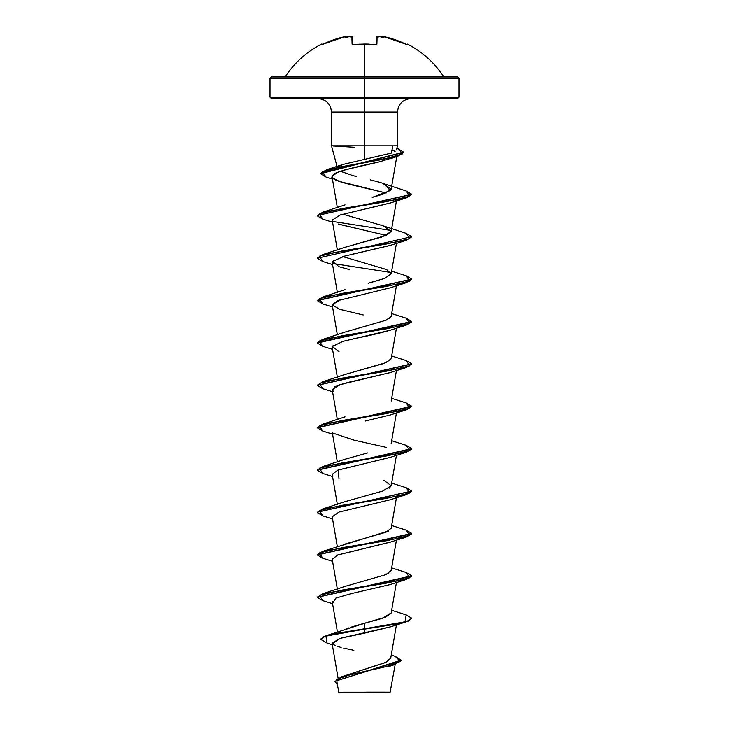 <?xml version="1.0" encoding="UTF-8"?>
<svg xmlns="http://www.w3.org/2000/svg" width="729" height="729" viewBox="0 0 729 729"><rect width="100%" height="100%" fill="white"/><g stroke="black" fill="none" stroke-linecap="round" stroke-linejoin="round"><path stroke-width="1.09" d="M353.556 44.688L353.529 44.688A94.478 84.919 -0 0 1 364.5 44.114L364.5 76.317L443.451 76.317C434.284 62.503 422.31 51.768 407.529 44.114L406.828 44.615L395.273 39.785L384.174 36.678L382.16 36.732A70.64 33.443 143.3 0 1 384.219 37.954A70.64 37.143 -146.2 0 0 380.11 36.732A94.005 93.649 180 0 0 379.107 36.568L377.093 36.678L376.902 44.214L375.471 44.688A94.478 84.919 180 0 0 364.5 44.114A94.478 84.919 180 0 0 353.529 44.688L352.098 44.214L351.907 36.678L349.893 36.568A94.005 93.649 180 0 0 348.89 36.732A70.64 37.143 146.2 0 0 344.781 37.954A70.64 33.443 -143.3 0 1 346.84 36.732L344.826 36.678L333.727 39.785L322.172 44.615L321.471 44.114A0.711 0.711 0 0 1 322.428 44.433L322.428 44.433A0.711 0.711 0 0 0 321.471 44.114L321.744 44.688L323.084 44.214A93.95 93.913 -0 0 1 344.826 36.678L346.822 36.568A0.711 0.702 -5 0 1 347.642 37.088A0.711 0.702 175 0 0 346.822 36.568L347.633 37.161L344.826 36.678L323.084 44.214L322.063 44.624L322.71 45.007M321.471 44.114C306.69 51.768 294.716 62.503 285.549 76.317L364.5 76.317L364.5 78.377L458.997 78.377L364.5 78.377L364.5 98.561L457.584 98.561L364.5 98.561L364.5 112.056L331.495 112.056C330.665 103.892 326.164 99.39 317.999 98.561M457.584 98.561L458.997 97.139L364.5 97.139L458.997 97.139L458.997 78.377L457.584 76.955L271.416 76.955L364.5 76.955L364.5 76.317L443.451 76.317L444.635 76.955M395.209 664.429L390.061 692.55L364.5 692.195L390.061 692.55M367.753 692.14L364.5 692.195C395.883 692.176 399.155 692.158 367.753 692.14M331.549 145.809L364.5 145.809L364.5 159.259L364.5 145.809L331.495 145.809L331.495 112.056L364.5 112.056L364.5 145.809L397.351 145.809M411.001 98.561C402.836 99.39 398.335 103.892 397.505 112.056L397.505 145.809L364.5 145.809L364.5 112.056L397.505 112.056L364.5 112.056L364.5 78.377L270.003 78.377L364.5 78.377L364.5 76.955L457.584 76.955M271.416 98.561L364.5 98.561L271.416 98.561L270.003 97.139L364.5 97.139L270.003 97.139L270.003 78.377L271.416 76.955M344.042 675.983L385.322 662.615L390.726 658.159L396.439 624.89M346.667 628.662L348.963 627.851M350.467 627.35L356.299 625.582M358.231 625.026L385.687 617.117L391.2 612.98L396.439 582.498M385.085 574.971L386.17 574.525M387.445 573.942L388.393 573.441M344.653 544.153L386.024 532.197L391.209 528.206L396.439 497.716M389.086 488.248L391.2 485.824L396.439 455.333M344.662 374.597L386.033 362.632L391.209 358.65L396.439 328.159M389.004 318.737L391.2 316.258L396.439 285.777M391.218 273.776L384.885 278.323L368.136 283.253M370.715 282.597L385.122 278.232L391.2 273.867L386.616 269.548L342.821 256.599M344.644 247.432L386.024 235.467L391.2 231.476L383.172 225.808L342.821 214.208M372.227 197.422L384.329 193.759L391.2 189.093L382.607 183.225L383.955 183.699L390.325 190.561L372.227 197.422M381.404 182.824L379.463 182.232M352.59 175.507L340.388 171.242M392.074 150.128L395.091 151.395L392.074 150.128M379.454 161.838L345.191 169.811L337.053 172.463L332.041 176.773L332.542 177.794C333.581 179.826 341.272 182.487 355.634 185.795L386.179 193.012L339.468 181.457L332.552 177.794C331.176 177.758 331.813 176.4 334.474 173.693C339.514 171.042 354.513 167.087 379.454 161.838L393.405 157.464M390.507 202.944L340.343 214.946L332.205 220.094L337.336 249.983M338.22 224.04L386.188 235.403L339.012 224.313M390.525 245.327L351.907 254.339M340.106 299.801L332.205 304.868L339.678 309.315L363.179 314.946M390.525 330.1C380.656 332.989 368.318 335.878 353.501 338.757M333.281 345.254L332.205 347.259L337.336 377.148M390.462 372.519L339.687 384.712L332.205 389.651L332.788 390.708L334.474 386.844L347.46 382.552L389.988 372.674L406.199 367.507L342.284 378.105L319.302 383.408L322.801 388.703L317.252 385.404L411.73 364.035L406.199 367.507M332.743 433.053L354.203 440.198L386.179 447.351M390.27 457.356L337.764 470.159L332.205 474.424L337.336 504.313M396.239 496.649L395.774 497.096M338.839 512.168L332.205 516.815L337.336 546.704M390.48 542.066L337.819 554.924L332.205 559.207L337.336 589.096M390.297 626.904L341.181 638.048L332.023 642.951L338.083 678.225M338.939 692.55L364.5 692.55L338.939 692.55L336.953 682.617M362.568 692.249C330.392 692.231 332.296 692.213 364.5 692.195L338.675 692.222L362.568 692.249M391.263 655.016L395.246 656.355L400.385 661.485L386.06 666.625L341.281 676.886L385.978 662.296L390.735 658.096M326.173 635.688L364.5 623.295L364.5 628.79L326.173 635.688L320.769 639.032L323.94 636.472L333.162 633.911L364.5 628.79L333.162 634.266L323.94 636.827L320.769 639.388L327.057 643.078L325.954 636.107L364.5 629.145L364.5 633.146L339.896 638.404L332.378 643.671M341.281 676.886L335.058 681.433M335.048 681.606L337.235 684.239L336.689 679.382L350.767 674.535L394.006 664.83L401.087 660.52L335.048 681.26L401.087 660.164L395.227 656.346M332.925 644.208L335.331 645.539M336.907 646.149L341.154 647.452M343.76 648.117L353.866 650.304M392.658 146.93L391.309 153.09L343.086 164.399L338.083 167.023M337.764 167.442L338.429 169.729M352.517 175.489L356.308 176.464M370.241 179.826L379.882 182.35M380.593 182.56L382.607 183.225M406.199 233.38L383.955 226.09L391.163 231.667L381.741 237.053L345.036 247.286L322.801 254.576L386.716 243.978L409.698 238.684L406.199 233.38L411.748 236.688L317.252 258.239L411.748 236.688M391.218 316.186L386.252 320.149L345.045 332.069L322.801 339.359L386.725 328.761L409.698 323.457L406.199 318.163L411.748 321.471L317.252 342.657L322.801 339.359M390.844 359.497L383.882 363.479L345.045 374.451L322.801 381.75L386.716 371.152L409.698 365.849L406.199 360.554L411.748 363.853L317.27 385.231L322.801 381.75M367.626 452.946L345.045 459.234L322.801 466.524L386.725 455.926L409.698 450.631L406.199 445.328L411.748 448.636L317.27 470.005L322.801 466.524M383.964 480.429L391.218 485.724L382.825 491.027L345.045 501.625L322.801 508.915L386.716 498.317L409.698 493.023L406.199 487.719L411.748 491.027L317.252 512.223L411.73 491.2L406.199 494.681L342.284 505.279L319.302 510.573L322.801 515.877L317.252 512.569M388.393 531.049L322.801 551.306L386.725 540.708L409.698 535.405L406.199 530.111L411.748 533.409L317.27 554.787L322.801 551.306M391.209 570.543L385.778 574.689L345.045 586.398L322.801 593.698L386.725 583.1L409.698 577.796L406.199 572.502L411.748 575.801L317.27 597.169L322.801 593.698M391.218 612.898L382.315 618.365L364.5 623.295L364.5 628.79L405.014 621.837L406.199 614.893L391.664 610.291M317.27 512.396L322.801 508.915M317.27 427.613L322.801 424.141L386.725 413.534L409.698 408.24L406.199 402.937L411.748 406.244L317.27 427.613M406.171 275.762L411.748 279.079L317.27 300.448L322.801 296.967L386.725 286.369L409.698 281.075L406.199 275.772L391.664 271.17M390.872 272.473L332.761 263.506L390.872 272.473M317.27 258.057L322.801 254.576M317.252 215.492L322.801 212.185L386.725 201.596L409.698 196.292L406.199 190.998L411.748 194.297L317.252 215.492L411.73 194.479L406.199 197.951L342.275 208.549L319.302 213.852L322.801 219.147L317.252 215.848M396.84 148.269L403.684 152.17L320.569 173.338L326.665 169.72L383.582 159.223L402.28 153.974L398.517 148.725L396.858 148.224M364.5 629.145L397.916 623.842L408.158 621.19L411.748 618.192L408.158 620.844L397.916 623.486L364.5 628.79L364.5 633.146L389.997 627.013L406.199 621.846L364.5 629.145M322.829 600.66L317.252 597.352L411.748 576.156L406.199 579.455L342.275 590.053L319.302 595.356L322.801 600.65L332.561 603.694M322.819 558.268L317.252 554.96L411.748 533.765L406.199 537.073L342.284 547.67L319.302 552.965L322.801 558.259L332.561 561.303M322.829 473.495L317.252 470.178L411.748 448.991L406.199 452.29L342.275 462.888L319.302 468.191L322.801 473.486L332.561 476.529M322.819 431.103L317.252 427.795L411.748 406.6L406.199 409.898L342.284 420.496L319.302 425.8L322.801 431.094L332.561 434.138M322.829 346.321L317.252 343.013L411.748 321.817L406.199 325.125L342.275 335.723L319.302 341.017L322.801 346.321L332.561 349.355M322.819 303.929L317.252 300.621L411.73 279.253L406.199 282.734L342.284 293.331L319.302 298.626L322.801 303.929L332.561 306.964M411.73 236.861L406.199 240.342L342.284 250.94L319.302 256.243L322.801 261.538L317.252 258.239M391.081 230.473L333.226 221.561M326.118 177.092L320.569 173.684L403.675 152.343L397.824 156.225L341.883 166.659L322.145 171.871L326.1 177.083L332.442 179.106M406.181 614.884L411.748 618.192M332.898 602.774L335.878 598.099L351.66 593.515L389.988 584.622L406.199 579.455M332.224 559.298L337.409 555.07L389.997 542.23L406.199 537.073M339.568 511.922L389.997 499.839L406.199 494.681M339.003 478.652L338.11 470.032L389.997 457.457L406.199 452.29M365.393 421.007L389.997 415.065L406.199 409.898M333.508 391.345L332.788 390.708M339.012 351.478L332.278 346.503L343.049 341.318L389.997 330.283L406.199 325.125M332.214 304.941L337.545 300.685L389.997 287.891L406.199 282.734M349.155 269.493L339.003 266.705L332.433 261.401L344.635 256.107L389.988 245.509L406.199 240.342M366.231 208.886L389.997 203.118L406.199 197.951M395.774 200.366L396.248 199.928M411.73 618.365L406.199 621.846M354.303 147.249L333.098 145.982M284.365 76.955L285.549 76.317L364.5 76.317L364.5 44.114A94.478 84.919 -0 0 1 375.471 44.688L375.444 44.688M345.582 36.541L346.229 36.477M352.708 37.352L352.891 44.587L352.708 37.352L351.907 37.106L352.708 37.352A0.711 0.693 178.5 0 0 351.907 36.678A0.711 0.693 -1.5 0 1 352.708 37.352L352.891 44.587L352.708 37.352L349.109 36.687M376.109 44.587L376.1 44.697A0.711 0.638 -178.5 0 1 376.902 44.214L377.093 36.678A0.711 0.693 -178.5 0 0 376.292 37.352L376.109 44.587L376.292 37.352A0.711 0.693 1.5 0 1 377.093 36.678L379.107 36.568A94.005 93.649 0 0 1 380.11 36.732L379.745 36.669M349.255 36.669L348.89 36.732A94.005 93.649 0 0 1 349.893 36.568L351.907 36.678L352.098 44.214A0.711 0.638 -1.5 0 1 352.827 44.569M352.882 44.688A0.711 0.638 178.5 0 0 352.098 44.214L353.538 44.615L352.9 44.824M364.218 44.041L375.471 44.688L376.902 44.214A0.711 0.638 1.5 0 0 376.173 44.569M405.916 44.214L406.937 44.624L406.29 45.007L406.937 44.624L405.916 44.214L384.174 36.678L381.34 37.197L382.178 36.568A0.711 0.702 -175 0 0 381.358 37.088A0.711 0.702 5 0 1 382.178 36.568L384.174 36.678A93.95 93.913 -0 0 1 405.916 44.214L407.256 44.688A0.711 0.702 -154 0 0 406.873 44.615A0.711 0.702 26 0 1 407.256 44.688L407.529 44.114L406.545 44.496M348.89 36.732A70.64 37.143 146.2 0 0 344.781 37.954A70.64 33.443 -143.3 0 1 346.84 36.732L347.678 37.389M381.322 37.389L382.16 36.732A70.64 33.443 143.3 0 1 384.219 37.954A70.64 37.143 -146.2 0 0 380.11 36.732M364.5 44.041L353.738 44.587M337.026 166.449L331.495 145.809M337.427 632.016L332.205 601.589M391.2 570.597L396.439 540.107M337.336 461.922L332.205 432.033M391.2 443.432L396.439 412.942M337.336 419.539L332.205 389.651M391.2 401.041L396.439 370.551M337.336 334.757L332.205 304.868M337.336 292.365L332.205 262.476M391.2 273.867L396.439 243.386M391.2 231.476L396.439 200.994M337.336 207.592L332.041 176.773M391.2 189.093L396.786 156.562M388.712 666.561L394.006 664.83M327.039 643.069L332.324 644.709M397.505 145.809L396.394 149.964M343.086 164.399L326.665 169.72M383.955 183.699L406.199 190.998M345.045 204.895L322.801 212.185M345.045 289.677L322.801 296.967M391.664 313.561L406.199 318.163M391.664 355.952L406.199 360.554M391.664 398.344L406.199 402.937M345.045 416.842L322.801 424.141M391.664 440.735L406.199 445.328M391.664 483.117L406.199 487.719M391.664 525.509L406.199 530.111M391.664 567.9L406.199 572.502M332.561 518.911L322.801 515.877M332.561 391.746L322.801 388.703M332.561 264.581L322.801 261.538M332.561 222.19L322.801 219.147M389.787 158.904L397.824 156.225M347.642 37.088L346.266 36.459M376.1 44.824L375.471 44.615L376.1 44.824M352.699 37.252L351.496 36.459M376.292 37.352L379.891 36.687M358.914 44.187L359.388 44.159M365.256 44.041L368.318 44.105M377.586 36.45L379.107 36.559M384.174 36.678L382.105 36.468"/></g></svg>
